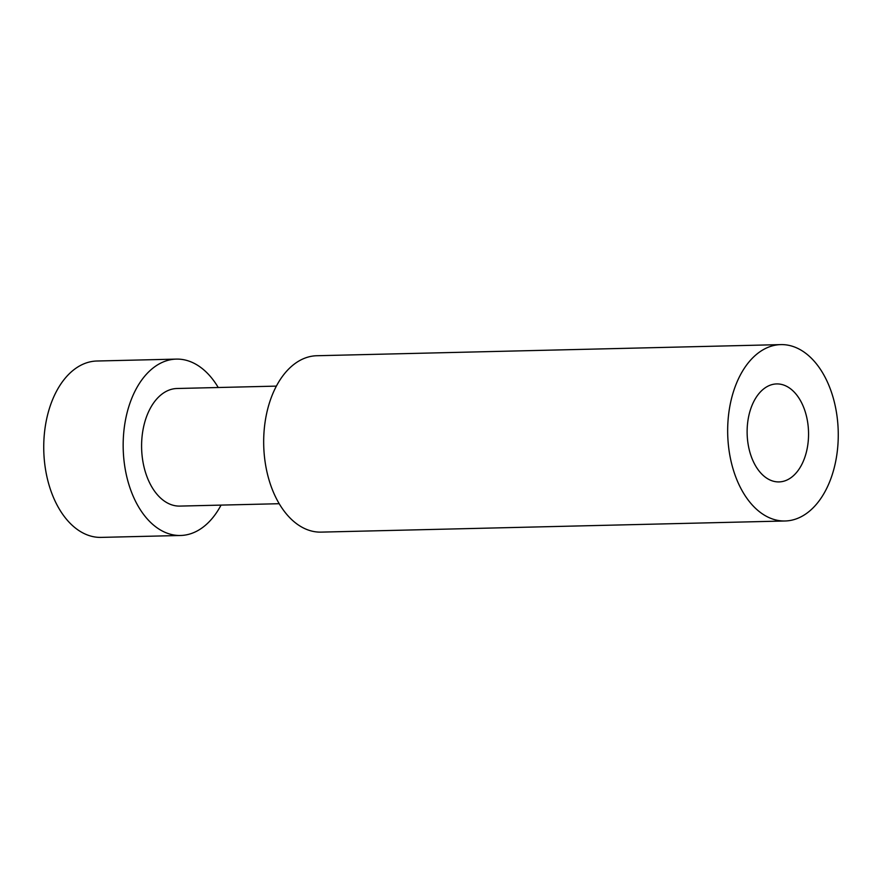 <?xml version="1.0" encoding="UTF-8"?>
<svg xmlns="http://www.w3.org/2000/svg" width="882" height="882" viewBox="0 0 882 882"><rect width="100%" height="100%" fill="white"/><g stroke="black" fill="none" stroke-linecap="round" stroke-linejoin="round"><path stroke-width="1.32" d="M218.24 387.518A88.211 55.279 88.6 0 0 176.345 359.106L96.921 361.014A88.211 55.279 88.6 0 0 56.371 391.52A88.211 55.279 88.6 0 0 49.48 486.489A88.211 55.279 88.6 0 0 101.154 537.392L180.567 535.484A88.211 55.279 88.6 0 0 221.051 505.099M176.345 359.106A88.211 55.279 88.6 0 0 135.795 389.623A88.211 55.279 88.6 0 0 128.904 484.582A88.211 55.279 88.6 0 0 180.567 535.484M276.375 386.118L177.05 388.499A58.807 36.846 88.6 0 0 150.017 408.84A58.807 36.846 88.6 0 0 145.42 472.157A58.807 36.846 88.6 0 0 179.862 506.092L279.197 503.71M801.54 464.968A49.006 30.705 88.6 0 0 805.365 412.203A49.006 30.705 88.6 0 0 776.667 383.924A49.006 30.705 88.6 0 0 747.142 433.657A49.006 30.705 88.6 0 0 779.015 481.914A49.006 30.705 88.6 0 0 801.54 464.968M825.629 490.48A88.211 55.279 -91.4 0 1 785.079 520.986A88.211 55.279 -91.4 0 1 733.405 470.084A88.211 55.279 -91.4 0 1 740.296 375.126A88.211 55.279 -91.4 0 1 780.846 344.608A88.211 55.279 -91.4 0 1 832.52 395.511A88.211 55.279 -91.4 0 1 825.629 490.48M780.846 344.608L316.858 355.733A88.211 55.279 88.6 0 0 276.309 386.25A88.211 55.279 88.6 0 0 269.418 481.219A88.211 55.279 88.6 0 0 321.092 532.122L785.079 520.986"/></g></svg>
